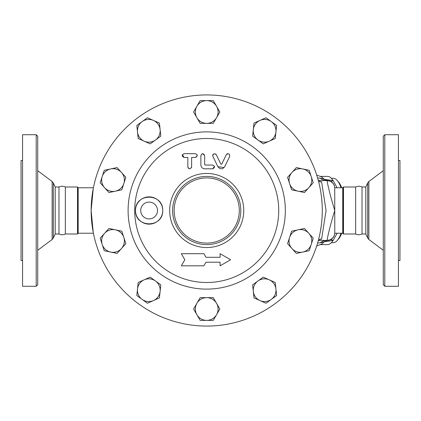 <?xml version="1.0" encoding="UTF-8"?>
<svg xmlns="http://www.w3.org/2000/svg" width="421" height="421" viewBox="0 0 421 421"><rect width="100%" height="100%" fill="white"/><g stroke="black" fill="none" stroke-linecap="round" stroke-linejoin="round"><path stroke-width="0.63" d="M36.206 210.5L36.206 286.28L37.722 284.764L37.722 136.236L36.206 134.72L36.206 210.5M36.206 134.72L22.566 134.72L22.566 286.28L36.206 286.28M53.304 238.054L53.304 182.946L55.198 187.008L55.198 233.992L53.304 238.054L52.141 239.486L52.141 181.514L37.722 170.715M55.198 187.008L58.987 187.008L58.987 233.992C61.103 234.997 63.218 234.997 65.334 233.992L77.506 233.992L77.885 233.613L77.885 187.387L77.506 187.008L77.506 233.992M22.566 160.485L21.05 160.485L21.05 260.515L22.566 260.515M58.987 187.008C61.103 186.003 63.218 186.003 65.334 187.008L65.334 233.992M384.794 134.72L383.278 136.236L383.278 284.764L384.794 286.28L384.794 134.72L398.434 134.72L398.434 286.28L384.794 286.28M100.182 182.788L104.234 170.305L117.075 167.574L125.858 177.33L121.801 189.813L115.38 191.176A11.367 11.367 0 0 0 121.464 172.452A11.367 11.367 0 0 0 102.208 176.546A11.367 11.367 0 0 0 115.38 191.176L108.96 192.539L100.182 182.788M291.958 172.452A11.367 11.367 0 0 0 298.042 191.176A11.367 11.367 0 0 0 311.214 176.546A11.367 11.367 0 0 0 291.958 172.452L296.347 167.574L309.188 170.305L313.24 182.788L304.462 192.539L291.621 189.813L287.564 177.33L291.958 172.452M322.275 210.5A115.564 115.564 0 0 1 148.929 310.582A115.564 115.564 0 0 1 148.929 110.418A115.564 115.564 0 0 1 322.275 210.5M278.718 210.5A72.007 72.007 0 0 1 170.705 272.861A72.007 72.007 0 0 1 170.705 148.139A72.007 72.007 0 0 1 278.718 210.5M214.463 166.49L212.621 168.821C215.073 167.563 215.073 166.3 212.621 165.032L214.315 166.085M204.664 168.821C202.333 168.563 201.07 167.3 200.875 165.032C201.07 167.3 202.333 168.563 204.664 168.821L212.621 168.821M202.754 153.665L204.664 155.56C203.406 153.133 202.143 153.133 200.875 155.56L202.154 153.77M204.664 155.56L204.664 164.558L205.138 165.032L204.664 164.558L204.664 155.56M188.208 168.047L187.84 166.927C189.076 169.363 190.339 169.363 191.629 166.927L191.413 167.8M189.755 168.821L188.413 168.289M197.302 155.738L195.418 157.454C197.875 156.17 197.875 154.907 195.418 153.665L184.051 153.665C181.593 154.97 181.593 156.233 184.051 157.454L182.43 154.575M196.965 154.47L197.133 154.754M212.7 155.665L212.71 155.338M212.8 154.933L212.979 154.56M213.179 154.291L213.642 153.918M215.515 153.907L216.294 154.733L220.867 164.153L216.294 154.733C214.052 153.112 212.915 153.665 212.884 156.386L217.889 166.69C220.194 169.479 222.462 169.479 224.703 166.69L229.708 156.386C229.64 153.66 228.503 153.107 226.298 154.733L227.087 153.902M227.414 153.76L227.74 153.686M229.408 154.291L229.708 156.386M224.135 167.542L217.889 166.69M220.094 265.819L220.094 262.22L220.094 265.819L230.592 259.757L220.094 253.695L220.094 257.294L220.094 253.695M205.964 262.22L203.885 265.819L205.964 262.22L220.094 262.22M135.478 210.5C135.083 192.781 163.122 192.75 162.759 210.5C163.122 228.25 135.083 228.219 135.478 210.5A13.64 13.64 0 0 1 149.118 196.86A13.64 13.64 0 0 1 162.759 210.5A13.64 13.64 0 0 1 149.118 224.14A13.64 13.64 0 0 1 135.478 210.5M243.754 210.5A37.043 37.043 0 0 0 188.192 178.42A37.043 37.043 0 0 0 188.192 242.58A37.043 37.043 0 0 0 243.754 210.5M365.802 233.992L362.013 233.992L362.013 187.008L365.802 187.008L365.802 233.992L367.696 238.054L368.859 239.486L368.859 181.514L383.278 170.715M398.434 160.485L399.95 160.485L399.95 260.515L398.434 260.515M362.013 187.008C359.897 186.003 357.782 186.003 355.666 187.008L355.666 233.992C357.782 234.997 359.897 234.997 362.013 233.992M341.036 233.234A32.206 11.014 90 0 1 337.247 240.496L338.479 239.086A30.691 10.499 -90 0 0 341.71 233.234M341.71 187.766A30.691 10.499 -90 0 0 338.479 181.914L337.247 180.504A32.206 11.014 90 0 1 341.036 187.766M331.374 178.293L333.237 178.293A32.206 11.014 90 0 1 337.247 180.504M337.247 240.496A32.206 11.014 90 0 1 333.237 242.707L331.374 242.707M160.796 284.859L160.112 291.39A11.367 11.367 0 0 0 155.486 281.002L160.796 284.859M144.182 279.818L150.176 277.144L155.486 281.002A11.367 11.367 0 0 0 137.499 289.011L138.188 282.486L144.182 279.818M159.422 297.915L153.428 300.583A11.367 11.367 0 0 0 160.112 291.39L159.422 297.915M142.124 299.394L136.814 295.537L137.499 289.011A11.367 11.367 0 0 0 153.428 300.583L147.434 303.252L142.124 299.394M125.858 243.67L121.464 248.548A11.367 11.367 0 0 0 123.832 237.428L125.858 243.67M115.38 229.824L121.801 231.187L123.832 237.428A11.367 11.367 0 0 0 104.571 233.334L108.96 228.461L115.38 229.824M117.075 253.426L110.655 252.063A11.367 11.367 0 0 0 121.464 248.548L117.075 253.426M102.208 244.454L100.182 238.212L104.571 233.334A11.367 11.367 0 0 0 110.655 252.063L104.234 250.695L102.208 244.454M150.176 143.856L144.182 141.182A11.367 11.367 0 0 0 155.486 139.998L150.176 143.856M160.112 129.61L160.796 136.141L155.486 139.998A11.367 11.367 0 0 0 153.428 120.417L159.422 123.085L160.112 129.61M138.188 138.514L137.499 131.989A11.367 11.367 0 0 0 144.182 141.182L138.188 138.514M142.124 121.606L147.434 117.748L153.428 120.417A11.367 11.367 0 0 0 137.499 131.989L136.814 125.463L142.124 121.606M200.149 123.353L196.865 117.669A11.367 11.367 0 0 0 206.711 123.353L200.149 123.353M216.557 117.669L213.273 123.353L206.711 123.353A11.367 11.367 0 0 0 216.557 106.302L219.836 111.986L216.557 117.669M193.586 111.986L196.865 106.302A11.367 11.367 0 0 0 196.865 117.669L193.586 111.986M206.711 100.619L213.273 100.619L216.557 106.302A11.367 11.367 0 0 0 196.865 106.302L200.149 100.619L206.711 100.619M252.626 136.141L253.31 129.61A11.367 11.367 0 0 0 257.936 139.998L252.626 136.141M269.24 141.182L263.246 143.856L257.936 139.998A11.367 11.367 0 0 0 275.923 131.989L275.234 138.514L269.24 141.182M254 123.085L259.994 120.417A11.367 11.367 0 0 0 253.31 129.61L254 123.085M271.298 121.606L276.608 125.463L275.923 131.989A11.367 11.367 0 0 0 259.994 120.417L265.988 117.748L271.298 121.606M291.621 231.187L298.042 229.824A11.367 11.367 0 0 0 289.59 237.428L291.621 231.187M291.958 248.548L287.564 243.67L289.59 237.428A11.367 11.367 0 0 0 302.767 252.063L296.347 253.426L291.958 248.548M304.462 228.461L308.851 233.334A11.367 11.367 0 0 0 298.042 229.824L304.462 228.461M311.214 244.454L309.188 250.695L302.767 252.063A11.367 11.367 0 0 0 308.851 233.334L313.24 238.212L311.214 244.454M263.246 277.144L269.24 279.818A11.367 11.367 0 0 0 257.936 281.002L263.246 277.144M253.31 291.39L252.626 284.859L257.936 281.002A11.367 11.367 0 0 0 259.994 300.583L254 297.915L253.31 291.39M275.234 282.486L275.923 289.011A11.367 11.367 0 0 0 269.24 279.818L275.234 282.486M271.298 299.394L265.988 303.252L259.994 300.583A11.367 11.367 0 0 0 275.923 289.011L276.608 295.537L271.298 299.394M213.273 297.647L216.557 303.33A11.367 11.367 0 0 0 206.711 297.647L213.273 297.647M196.865 303.33L200.149 297.647L206.711 297.647A11.367 11.367 0 0 0 196.865 314.697L193.586 309.014L196.865 303.33M219.836 309.014L216.557 314.697A11.367 11.367 0 0 0 216.557 303.33L219.836 309.014M206.711 320.381L200.149 320.381L196.865 314.697A11.367 11.367 0 0 0 216.557 314.697L213.273 320.381L206.711 320.381M212.621 165.032L205.138 165.032M200.875 155.56L200.875 165.032M184.051 157.454L187.84 157.454L187.84 166.927M191.629 166.927L191.629 157.454L195.418 157.454M226.298 154.733L221.72 164.153L220.867 164.153M220.094 257.294L205.964 257.294L203.885 253.695L181.335 253.695L184.835 259.757L181.335 265.819L203.885 265.819M240.812 210.5A34.101 34.101 0 0 0 189.66 180.967A34.101 34.101 0 0 0 189.66 240.033A34.101 34.101 0 0 0 240.812 210.5M157.528 210.5A8.409 8.409 0 0 1 144.913 217.783A8.409 8.409 0 0 1 144.913 203.217A8.409 8.409 0 0 1 157.528 210.5M337.137 187.766L333.106 180.535L324.412 179.378L323.796 178.862L320.202 178.22A15.156 13.098 90 0 0 327.201 180.567L318.355 180.567M318.623 239.328L318.239 240.775L320.56 239.075L321.591 239.228L326.065 210.495L321.591 181.772L320.56 181.925L318.239 180.225L318.692 181.951M317.581 243.106L320.202 242.78A15.156 13.098 90 0 1 327.201 240.433L318.355 240.433M324.412 179.378L327.801 180.593L327.201 180.741C327.001 182.156 330.401 196.544 334.779 210.5C330.39 224.482 327.001 238.839 327.201 240.259L327.201 240.433A7.578 7.578 0 0 0 334.769 233.297A7.578 7.578 0 0 1 327.201 240.433L323.796 242.138A34.101 11.662 -90 0 1 320.991 244.301L316.697 245.98M319.55 185.54L320.334 189.413M321.628 198.296L322.102 204.122M322.26 212.3L322.086 217.078M321.26 225.767L320.276 231.913M319.486 235.734L319.044 237.639M318.239 240.775L317.65 242.864M317.65 178.136L318.239 180.225M93.241 188.587L91.146 210.5L93.241 232.413M320.202 178.22L317.581 177.894M323.796 178.862A34.101 11.662 -90 0 0 320.991 176.699L316.697 175.02M320.202 242.78L323.796 242.138M327.801 180.593L330.106 181.146A13.64 5.226 -67.5 0 0 333.106 180.535A34.101 11.662 -90 0 0 327.538 176.399L320.218 176.399M320.218 244.601L327.538 244.601A34.101 11.662 -90 0 0 333.106 240.465L337.137 233.234M326.191 240.759A13.64 4.668 -90 0 0 325.296 241.622L333.106 240.465A13.64 5.226 67.5 0 0 330.106 239.854L327.801 240.407M325.296 179.378A13.64 4.668 -90 0 0 326.191 180.241M332.743 238.028L330.106 239.854M330.106 181.146L331.069 181.63M331.538 181.93L331.99 182.272M332.795 183.035L333.679 184.214M334.753 233.371A7.578 7.536 180 0 1 327.201 240.259M334.732 187.524L334.779 233.234L342.736 233.234L343.115 233.613L343.115 187.387L342.736 187.766L342.736 233.234M327.201 180.741A7.578 7.536 0 0 1 334.753 187.629M327.201 180.567A7.578 7.578 0 0 1 334.769 187.703A7.578 7.578 0 0 0 327.201 180.567M93.404 187.766L78.164 187.766L78.164 233.234L93.404 233.234M285.327 210.5A78.616 78.616 0 0 0 167.405 142.419A78.616 78.616 0 0 0 167.405 278.581A78.616 78.616 0 0 0 285.327 210.5M365.802 187.008L367.696 182.946L367.696 238.054M239.296 210.5A32.585 32.585 0 0 1 190.418 238.718A32.585 32.585 0 0 1 190.418 182.282A32.585 32.585 0 0 1 239.296 210.5M321.591 181.772L319.634 181.772M319.634 239.228L321.591 239.228M324.412 241.622L325.296 241.622M343.115 187.387L343.494 187.008L343.494 233.992L343.115 233.613M78.164 187.766L77.885 233.613M53.304 182.946L52.141 181.514M52.141 239.486L37.722 250.285M55.198 233.992L58.987 233.992M367.696 182.946L368.859 181.514M368.859 239.486L383.278 250.285M334.779 232.724L334.779 233.234M334.779 187.766L342.736 187.766M343.494 233.992L355.666 233.992M343.494 187.008L355.666 187.008M65.334 187.008L77.506 187.008M78.074 187.713L77.885 187.387"/></g></svg>
